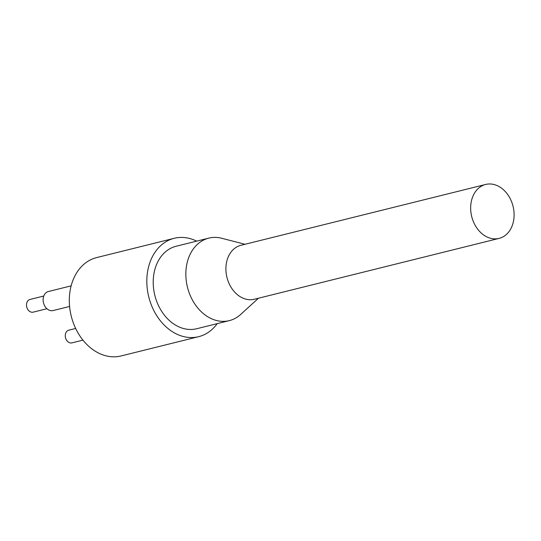 <?xml version="1.0" encoding="UTF-8"?>
<svg xmlns="http://www.w3.org/2000/svg" width="541" height="541" viewBox="0 0 541 541"><rect width="100%" height="100%" fill="white"/><g stroke="black" fill="none" stroke-linecap="round" stroke-linejoin="round"><path stroke-width="0.81" d="M511.772 226.787A27.794 21.288 -104 0 1 499.086 238.398A27.794 21.288 -104 0 1 475.884 226.537A27.794 21.288 -104 0 1 472.996 196.065A27.794 21.288 -104 0 1 485.676 184.454A27.794 21.288 -104 0 1 508.885 196.322A27.794 21.288 -104 0 1 511.772 226.787M499.086 238.398L254.331 299.247A27.794 21.288 -104 0 1 231.122 287.386A27.794 21.288 -104 0 1 228.234 256.914A27.794 21.288 -104 0 1 240.914 245.303L485.676 184.454M258.442 298.226L240.644 314.47A42.509 32.561 -104 0 1 229.323 320.624A42.509 32.561 -104 0 1 187.463 287.23A42.509 32.561 -104 0 1 208.812 238.121A42.509 32.561 -104 0 1 221.702 238.263L245.032 244.282M229.323 320.624L196.687 328.739A42.509 32.561 -104 0 1 154.834 295.345A42.509 32.561 -104 0 1 176.177 246.236L208.812 238.121M46.925 308.728L33.19 312.143A6.539 5.011 -104 0 1 27.726 309.351A6.539 5.011 -104 0 1 27.05 302.182A6.539 5.011 -104 0 1 30.032 299.45L43.774 296.035M82.942 340.133L71.96 342.866A6.539 5.011 -104 0 1 66.502 340.073A6.539 5.011 -104 0 1 65.819 332.904A6.539 5.011 -104 0 1 68.808 330.172L75.666 328.468M69.593 306.463L53.153 310.548A9.812 7.513 -104 0 1 44.964 306.362A9.812 7.513 -104 0 1 43.943 295.609A9.812 7.513 -104 0 1 48.419 291.511L71.142 285.864M196.694 241.137A50.678 38.824 76 0 0 174.202 238.304L96.697 257.57A50.678 38.824 76 0 0 73.576 278.743A50.678 38.824 76 0 0 78.837 334.304A50.678 38.824 76 0 0 121.15 355.937L198.662 336.671A50.678 38.824 76 0 0 217.205 323.64M174.202 238.304A50.678 38.824 76 0 0 151.081 259.477A50.678 38.824 76 0 0 156.349 315.038A50.678 38.824 76 0 0 198.662 336.671"/></g></svg>
